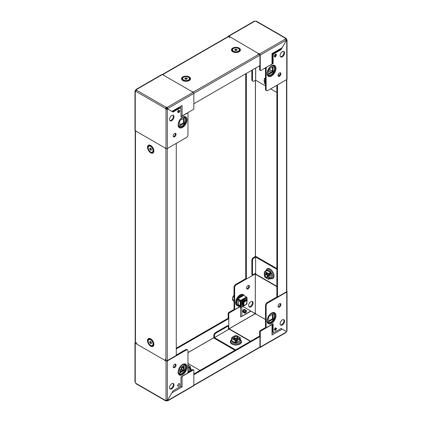 <?xml version="1.0" encoding="UTF-8"?>
<svg xmlns="http://www.w3.org/2000/svg" width="422" height="422" viewBox="0 0 422 422"><rect width="100%" height="100%" fill="white"/><g stroke="black" fill="none" stroke-linecap="round" stroke-linejoin="round"><path stroke-width="0.63" d="M239.86 340.501L235.945 342.822A2.696 1.556 180 0 1 235.94 342.822L235.666 342.664M229.03 329.202L228.397 329.26M193.84 385.175A0.944 0.543 -120 0 0 193.84 385.165L193.84 374.747L259.931 336.587L259.298 336.218L193.84 374.008M259.931 336.587L259.931 347.005A0.944 0.543 60 0 1 259.736 347.438L193.84 385.486M176.275 348.197L228.16 318.241L228.793 318.61L228.793 329.028M176.275 348.931L228.793 318.61L228.793 313.915L228.16 313.551A0.897 0.517 -60 0 1 228.793 312.449L234.569 309.115M243.895 295.231A6.293 3.634 120 0 0 238.894 295.796A6.293 3.634 120 0 0 235.624 302.632A6.293 3.634 120 0 0 238.008 305.808M267.395 321.089A5.17 2.986 120 0 0 271.42 321.733A5.17 2.986 120 0 0 274.548 315.751A5.17 2.986 120 0 0 271.937 313.214M231.588 339.172L230.438 341.171A5.618 3.244 0 0 0 231.973 344.109A5.618 3.244 0 0 0 238.599 344.674A5.618 3.244 0 0 0 241.447 341.171L240.297 339.172M266.224 269.732A5.359 3.096 -120 0 1 269.384 269.595A5.359 3.096 -120 0 1 273.013 274.801A5.359 3.096 -120 0 1 271.478 278.826L272.227 278.684A5.618 3.244 -120 0 0 273.836 274.469A5.618 3.244 -120 0 0 270.033 269.009A5.618 3.244 -120 0 0 266.725 269.152L265.565 271.151M280.118 303.539A2.02 1.166 -60 0 1 280.266 304.193A2.02 1.166 -60 0 1 278.198 306.863M280.904 304.563A2.02 1.166 -60 0 1 280.023 306.594A2.02 1.166 -60 0 1 278.462 307.137A2.02 1.166 -60 0 1 278.045 306.214A2.02 1.166 -60 0 1 278.926 304.178A2.02 1.166 -60 0 1 280.488 303.634A2.02 1.166 -60 0 1 280.904 304.563M248.658 285.377A2.02 1.166 -60 0 1 248.811 286.032A2.02 1.166 -60 0 1 246.738 288.706M246.585 288.052A2.02 1.166 120 0 0 247.007 288.975A2.02 1.166 120 0 0 248.563 288.432A2.02 1.166 120 0 0 249.449 286.401A2.02 1.166 120 0 0 249.027 285.472A2.02 1.166 120 0 0 247.471 286.016A2.02 1.166 120 0 0 246.585 288.052M283.558 319.596A3.144 1.815 -60 0 1 283.922 320.794A3.144 1.815 -60 0 1 282.756 323.732A3.144 1.815 -60 0 1 280.477 324.929M284.56 321.163A3.144 1.815 -60 0 1 283.183 324.328A3.144 1.815 -60 0 1 280.762 325.172A3.144 1.815 -60 0 1 280.108 323.732A3.144 1.815 -60 0 1 281.485 320.567A3.144 1.815 -60 0 1 283.906 319.723A3.144 1.815 -60 0 1 284.56 321.163M252.098 301.435A3.144 1.815 -60 0 1 252.467 302.632A3.144 1.815 -60 0 1 251.296 305.57A3.144 1.815 -60 0 1 249.017 306.768M248.653 305.57A3.144 1.815 120 0 0 249.302 307.01A3.144 1.815 120 0 0 251.728 306.166A3.144 1.815 120 0 0 253.1 303.001A3.144 1.815 120 0 0 252.451 301.561A3.144 1.815 120 0 0 250.024 302.405A3.144 1.815 120 0 0 248.653 305.57M244.586 309.49L244.586 309.49A1.572 0.907 120 0 0 243.8 309.569A1.572 0.907 120 0 0 242.771 310.956A1.572 0.907 120 0 0 243.014 312.211L244.586 313.124A1.572 0.907 120 0 0 246.158 312.211A1.572 0.907 120 0 0 246.158 310.397L244.586 309.49M238.641 299.061L238.483 299.847M234.859 309.284L234.221 308.915A0.897 0.517 -60 0 1 234.036 308.503L234.674 308.872A0.897 0.517 120 0 0 234.859 309.284A0.897 0.517 120 0 0 235.307 309.236L239.606 306.757M234.036 287.224A2.247 1.298 -60 0 1 235.624 284.47L236.262 284.839A2.247 1.298 120 0 0 234.674 287.593L234.036 287.224L234.036 308.503M235.624 284.47L245.725 278.641L246.364 279.005L246.364 73.433M275.497 330.5L276.642 328.516L275.292 327.736L274.147 329.724L275.497 330.5A0.944 0.77 120 0 0 275.334 329.318L276.004 328.147L276.642 328.516M286.802 291.275A0.944 0.543 180 0 1 287.029 291.628A0.944 0.543 180 0 1 286.749 292.013L267.717 303.001A2.247 1.298 120 0 0 266.129 305.755L266.129 327.034A0.897 0.517 120 0 0 266.314 327.446A0.897 0.517 120 0 0 266.762 327.398L273.118 323.732L273.118 331.228A2.247 1.298 120 0 0 273.583 332.256A2.247 1.298 120 0 0 274.706 332.146L281.063 328.474L286.448 331.581A0.675 0.39 120 0 1 286.749 331.265L286.749 330.495M276.864 268.55L256.323 256.692A0.944 0.543 0 0 0 254.988 256.692L253.432 257.589L254.065 257.958L255.626 257.056L255.626 273.203L255.626 257.056M240.551 307.242L240.551 316.853L241.184 316.79L250.694 310.993L242.829 306.43M228.793 312.449L229.431 312.818L239.775 306.841M229.431 312.818A0.897 0.517 120 0 0 228.793 313.915M265.491 319.475L255.769 313.936A0.675 0.39 180 0 1 254.877 313.936L254.841 313.884A0.675 0.39 -60 0 1 254.967 313.462L250.958 311.146L241.184 316.79M242.692 311.563L244.095 312.317L242.692 311.563L243.905 309.616L243.193 310.761A0.944 0.77 -60 0 0 243.162 310.745M243.626 309.685L242.697 311.288L243.621 309.69M244.037 312.596L242.734 311.847L244.037 312.602L244.174 312.359M245.298 310.418L244.069 309.453M249.56 310.334L254.988 313.419A0.675 0.39 -60 0 1 255.294 313.103L255.357 273.852L255.658 274.026M266.314 327.446L265.681 327.076A0.897 0.517 -60 0 1 265.491 326.665L266.129 327.034M266.129 305.755L265.491 305.386L265.491 326.665M265.491 305.386A2.247 1.298 -60 0 1 267.084 302.632L267.717 303.001M277.185 296.803L267.084 302.632M273.583 332.256L272.95 331.892A2.247 1.298 120 0 1 272.485 330.864L272.485 324.096M236.262 284.839L255.357 273.852M234.674 287.593L234.674 308.872M255.658 273.192L255.658 274.063A0.944 0.543 -60 0 0 255.853 274.495L276.864 286.628M276.864 269.283L255.69 257.056M214.45 337.658L228.397 329.535L214.418 337.605L235.624 349.885M250.647 341.213L229.631 329.081A0.944 0.543 -60 0 0 229.157 329.128L228.407 329.566M214.418 337.605L214.418 335.806L213.78 335.443L213.78 337.236A0.944 0.543 -120 0 0 214.45 338.397L234.991 350.255M229.125 329.149L228.793 328.923L254.841 313.884M255.801 313.878A0.675 0.39 -120 0 0 255.357 313.103M285.631 332.43L260.253 347.084A0.944 0.543 60 0 1 260.058 347.517A0.944 0.543 60 0 1 259.635 347.496M280.883 328.421L282.154 329.155L272.005 335.015L272.005 324.555L260.886 330.975A0.897 0.517 120 0 0 260.253 332.077L260.253 347.084M272.005 324.555A0.897 0.517 -0 0 0 272.269 324.223L272.005 335.015M266.024 327.277L260.253 330.611L260.886 330.975M282.154 329.155L286.422 331.623A0.675 0.39 120 0 0 286.301 332.045M260.253 332.077L259.614 331.713L259.614 336.403M259.614 331.713A0.897 0.517 -60 0 1 260.253 330.611M228.16 318.241L228.16 313.551M213.78 335.443A2.247 1.298 -60 0 1 215.368 332.689L227.759 325.536L228.397 325.9L228.397 329.535M215.368 332.689L216.006 333.058L228.397 325.9M216.006 333.058A2.247 1.298 120 0 0 214.418 335.806M255.626 273.203L252.477 275.017L252.477 260.706L251.844 260.342A2.247 1.298 -60 0 1 253.432 257.589M251.844 260.342L251.844 274.653L252.477 275.017M254.065 257.958A2.247 1.298 120 0 0 252.477 260.706M244.538 309.98L245.889 310.761L245.235 311.89A0.944 0.77 120 0 1 244.095 312.322L242.75 311.541A0.944 0.77 -60 0 0 243.89 311.109L244.538 309.98L243.905 309.616M275.292 327.736L275.941 328.11L275.297 329.297L274.622 328.907L275.302 329.297A0.944 0.77 120 0 1 275.334 329.318M274.063 332.357L272.269 333.396M243.953 312.755A1.572 0.907 120 0 0 245.129 312.364A1.572 0.907 120 0 0 245.847 310.835M245.847 310.74A1.572 0.907 120 0 0 245.52 310.033L246.158 310.397M270.629 272.928L270.908 273.092L270.85 277.644M268.672 320.978L272.485 318.779L272.485 314.374M273.118 319.143L273.118 314.01L268.672 316.574L268.672 321.712L273.118 319.143L272.485 318.779M255.384 273.34L255.658 273.915M286.802 79.542L286.802 291.391A0.944 0.543 180 0 1 286.527 291.776L277.502 296.988L276.864 296.619L276.864 85.281M286.527 291.776L286.527 79.705A0.944 0.543 0 0 0 286.533 79.7L277.502 84.917L277.502 296.988M255.384 273.799L246.364 279.005M245.725 278.641L245.725 73.803M182.969 364.582A5.17 2.986 -60 0 1 185.58 367.119A5.17 2.986 -60 0 1 182.452 373.095A5.17 2.986 -60 0 1 178.427 372.452M181.381 371.376A5.359 3.096 0 0 1 180.806 369.25L180.553 369.973A5.618 3.244 0 0 0 180.78 371.724M173.189 366.75A2.02 1.166 120 0 0 173.606 367.673A2.02 1.166 120 0 0 175.167 367.135A2.02 1.166 120 0 0 176.048 365.099A2.02 1.166 120 0 0 175.631 364.17A2.02 1.166 120 0 0 174.07 364.713A2.02 1.166 120 0 0 173.189 366.75M175.262 364.081A2.02 1.166 -60 0 1 175.415 364.729A2.02 1.166 -60 0 1 173.342 367.404M169.533 387.57A3.144 1.815 120 0 0 170.187 389.01A3.144 1.815 120 0 0 172.609 388.166A3.144 1.815 120 0 0 173.98 385.001A3.144 1.815 120 0 0 173.331 383.561A3.144 1.815 120 0 0 170.905 384.405A3.144 1.815 120 0 0 169.533 387.57M172.983 383.434A3.144 1.815 -60 0 1 173.347 384.637A3.144 1.815 -60 0 1 172.176 387.57A3.144 1.815 -60 0 1 169.902 388.773M183.517 365.742L183.517 370.141L179.703 372.346M184.15 365.373L184.15 370.511L179.703 373.08L179.703 367.942L184.15 365.373M178.807 383.45L177.456 385.787L178.796 383.45L179.946 384.11L178.596 386.447L177.451 385.782L178.796 383.45L179.946 384.11M187.5 349.854A2.247 1.298 120 0 0 186.376 349.965L185.738 349.595A2.247 1.298 -60 0 1 186.862 349.485L187.5 349.854A2.247 1.298 120 0 1 187.964 350.882L187.964 372.162A0.897 0.517 120 0 1 187.326 373.264L180.975 376.93L180.975 384.426A2.247 1.298 120 0 1 179.387 387.18L173.031 390.846L167.645 400.172A0.675 0.39 120 0 0 167.344 400.204L167.344 360.952A0.944 0.543 180 0 1 166.01 360.952L165.007 360.372A0.944 0.543 120 0 0 165.007 360.409L135.251 343.197A0.944 0.543 180 0 1 134.971 342.812A0.944 0.543 180 0 1 135.198 342.458M186.376 349.965L167.344 360.952M167.597 400.895L193.645 385.856A0.944 0.543 -120 0 0 193.84 385.423L193.84 370.421A0.897 0.517 120 0 0 193.656 370.01A0.897 0.517 120 0 0 193.207 370.052L192.569 369.683L187.943 372.357M192.569 369.683A0.897 0.517 -60 0 1 193.018 369.64L193.656 370.01M185.738 349.595L176.275 355.06M191.635 370.226A5.618 3.244 0 0 0 191.562 369.973L190.412 367.973M200.039 370.432L187.964 363.463M136.248 343.809A0.944 0.543 -60 0 1 136.253 343.772A0.944 0.543 -60 0 1 136.918 342.653M166.231 400.299L166.231 400.853A0.675 0.39 180 0 1 167.123 400.847L167.123 400.114M136.359 383.609L135.694 383.223A0.675 0.39 -120 0 0 135.251 382.448L135.251 381.673M166.01 360.952L166.01 400.204A0.675 0.39 -120 0 0 165.704 400.188A0.675 0.39 -120 0 0 165.561 400.467L167.344 400.204M166.231 400.853L165.561 400.467L166.231 400.853M193.84 385.423L167.792 400.462L167.159 400.098M167.792 400.462L167.123 400.847L167.792 400.462A0.675 0.39 120 0 0 167.666 400.183L172.086 392.481M181.507 376.624A0.897 0.517 0 0 0 182.088 376.471L182.088 386.927L180.816 386.193L180.03 386.647M193.207 370.052L182.088 376.471M165.672 359.254A0.944 0.543 120 0 0 165.007 360.372M180.816 385.318L180.816 386.193M189.974 369.303L187.964 370.527M183.517 370.141L184.15 370.511M176.275 143.359L176.275 355.429L167.249 360.641A0.944 0.543 180 0 1 165.915 360.641L165.044 360.135M136.29 343.534L135.473 343.065A0.944 0.543 180 0 1 135.198 342.68L135.198 130.725M135.23 130.746A0.944 0.543 0 0 0 135.473 130.994L136.264 131.453M165.023 148.053L165.915 148.57A0.944 0.543 0 0 0 167.249 148.57L167.334 148.518M167.128 108.064A0.675 0.39 -0 0 0 166.231 108.064L166.231 107.33A0.675 0.39 0 0 1 167.128 107.33L167.159 108.116A0.675 0.39 120 0 1 167.033 108.538L172.44 111.661L171.306 111.007L171.939 111.371L182.088 105.516L182.088 115.971L193.207 109.551A0.897 0.517 120 0 0 193.84 108.449L193.84 93.336A0.944 0.543 -120 0 0 193.176 92.181L192.279 91.664M163.525 75.063L162.734 74.61A0.944 0.543 -120 0 0 162.396 74.52M162.364 74.504L228.355 36.403A0.944 0.543 60 0 1 228.824 36.45L229.637 36.92M258.396 53.52L259.266 54.027A0.944 0.543 60 0 1 259.931 55.182L259.931 65.6L193.84 103.759M271.937 65.922A5.17 2.986 -60 0 1 274.548 68.459A5.17 2.986 -60 0 1 271.42 74.441A5.17 2.986 -60 0 1 267.395 73.797M280.904 73.781A2.02 1.166 120 0 0 280.488 72.853A2.02 1.166 120 0 0 278.926 73.396A2.02 1.166 120 0 0 278.045 75.432A2.02 1.166 120 0 0 278.462 76.356A2.02 1.166 120 0 0 280.023 75.812A2.02 1.166 120 0 0 280.904 73.781M280.118 72.758A2.02 1.166 -60 0 1 280.266 73.412A2.02 1.166 -60 0 1 278.198 76.081M284.56 52.956A3.144 1.815 120 0 0 283.906 51.516A3.144 1.815 120 0 0 281.485 52.36A3.144 1.815 120 0 0 280.108 55.525A3.144 1.815 120 0 0 280.762 56.965A3.144 1.815 120 0 0 283.183 56.121A3.144 1.815 120 0 0 284.56 52.956M283.558 51.389A3.144 1.815 -60 0 1 283.922 52.592A3.144 1.815 -60 0 1 282.756 55.525A3.144 1.815 -60 0 1 280.477 56.727M272.485 67.082L272.485 71.487L268.672 73.686M268.672 74.42L268.672 69.282L273.118 66.718L273.118 71.851L268.672 74.42M275.292 57.081L274.147 56.416L275.497 54.085L276.642 54.744L275.292 57.081M266.604 67.177L273.118 63.595L273.118 56.1L272.485 55.736A2.247 1.298 120 0 1 274.073 52.987L280.43 49.316L281.063 49.68L286.448 40.354A0.675 0.39 120 0 0 286.749 40.327L286.749 79.579A0.944 0.543 0 0 0 287.029 79.188L287.029 39.937M266.762 67.267A0.897 0.517 120 0 0 266.129 68.369L265.491 68A0.897 0.517 -60 0 1 265.512 67.805M266.129 89.649A2.247 1.298 120 0 0 266.593 90.677L265.96 90.308A2.247 1.298 -60 0 1 265.491 89.279L266.129 89.649L266.129 68.369M266.593 90.677A2.247 1.298 120 0 0 267.717 90.566L286.749 79.579M274.073 52.987L274.706 53.351L281.063 49.68M274.706 53.351A2.247 1.298 120 0 0 273.118 56.1M260.437 70.521L259.799 70.152A0.897 0.517 -60 0 1 259.614 69.741L260.253 70.11A0.897 0.517 120 0 0 260.437 70.521A0.897 0.517 120 0 0 260.886 70.474L272.005 64.054L272.005 53.599L282.154 47.744L272.269 53.752L272.269 63.69A0.897 0.517 180 0 1 272.005 64.054M259.614 65.785L259.614 69.741M274.659 56.712L276.004 54.38L276.642 54.744M275.497 54.085L275.941 54.338L274.59 56.675M272.485 55.736L272.485 63.231L273.118 63.595M280.424 49.321L280.662 48.905M265.491 89.279L265.491 68M255.626 68.09L255.626 80.212L265.491 85.872M270.671 88.863L276.864 92.439M229.193 37.906A0.944 0.543 -60 0 1 229.826 36.767L229.826 36.767A0.944 0.543 -60 0 1 229.858 36.751L228.824 36.192A0.944 0.543 60 0 0 228.355 36.144A0.944 0.543 60 0 0 228.16 36.514M258.58 53.631L229.858 36.751M257.947 54.507A0.944 0.543 120 0 1 258.58 53.372L259.583 53.947A0.944 0.543 60 0 1 260.253 55.103L260.253 70.11M254.208 21.538L254.872 21.153A0.675 0.39 -0 0 0 255.769 21.147L285.641 38.391A0.675 0.39 -0 0 0 285.467 38.65A0.675 0.39 -0 0 0 285.631 38.908L285.641 38.391L286.306 38.777A0.675 0.39 60 0 0 286.749 39.552L286.116 39.921M286.448 40.354L282.154 47.744M285.826 39.056L286.306 38.777L285.641 38.391M256.439 21.533L255.769 21.147M260.253 55.103L286.301 40.064L285.631 38.908L259.583 53.947M286.301 40.064A0.675 0.39 120 0 0 286.422 40.343M286.116 39.958L286.749 40.327L286.749 39.552L286.749 40.327M255.626 80.212L254.065 81.108A2.247 1.298 120 0 1 252.942 81.219A2.247 1.298 120 0 1 252.477 80.191L252.477 69.904M252.942 81.219L252.309 80.855A2.247 1.298 -60 0 1 251.844 79.827L251.844 70.274M280.619 48.931L280.382 49.342M272.485 71.487L273.118 71.851M178.427 125.16A5.17 2.986 120 0 0 182.452 125.803A5.17 2.986 120 0 0 185.58 119.827A5.17 2.986 120 0 0 182.969 117.29M175.262 133.294A2.02 1.166 -60 0 1 175.415 133.948A2.02 1.166 -60 0 1 173.342 136.623M173.189 135.968A2.02 1.166 -60 0 1 174.07 133.932A2.02 1.166 -60 0 1 175.631 133.389A2.02 1.166 -60 0 1 176.048 134.317A2.02 1.166 -60 0 1 175.167 136.353A2.02 1.166 -60 0 1 173.606 136.892A2.02 1.166 -60 0 1 173.189 135.968M172.983 115.232A3.144 1.815 -60 0 1 173.347 116.43A3.144 1.815 -60 0 1 172.176 119.368A3.144 1.815 -60 0 1 169.902 120.565M169.533 119.368A3.144 1.815 -60 0 1 170.905 116.198A3.144 1.815 -60 0 1 173.331 115.359A3.144 1.815 -60 0 1 173.985 116.799A3.144 1.815 -60 0 1 172.609 119.964A3.144 1.815 -60 0 1 170.187 120.808A3.144 1.815 -60 0 1 169.533 119.368M135.879 90.603L135.552 90.419A0.675 0.39 -60 0 1 135.251 90.735L135.884 91.105M179.946 110.807L178.596 110.026L177.451 112.009L178.796 112.79L179.946 110.807A0.944 0.77 120 0 1 178.807 111.239L178.126 110.844L178.807 111.239M134.971 91.12L134.971 130.372A0.944 0.543 0 0 0 135.251 130.757L136.248 131.337A0.944 0.543 -60 0 1 136.248 131.3L166.01 148.518A0.944 0.543 0 0 0 167.344 148.518L186.376 137.53A2.247 1.298 120 0 0 187.964 134.776L187.964 113.497A0.897 0.517 120 0 0 187.779 113.085A0.897 0.517 120 0 0 187.326 113.128L180.975 116.799L180.975 109.303A2.247 1.298 120 0 0 180.505 108.275A2.247 1.298 120 0 0 179.387 108.385L173.031 112.052L167.645 108.945A0.675 0.39 120 0 1 167.344 109.266L166.706 108.897A0.675 0.39 120 0 0 167.012 108.581L167.645 108.945M182.088 115.971A0.897 0.517 180 0 1 180.975 116.045L180.975 116.066M180.505 108.275L179.877 107.911A2.247 1.298 120 0 0 178.754 108.021L172.398 111.688M178.163 112.421L178.838 111.255M192.611 91.685A0.944 0.543 120 0 0 192.174 91.711A0.944 0.543 120 0 0 192.142 91.727L193.176 92.286A0.944 0.543 -120 0 1 193.84 93.447L167.792 108.486L167.159 108.116M163.857 75.079A0.944 0.543 -60 0 0 163.419 75.111L163.388 75.127A0.944 0.543 -60 0 1 163.419 75.111L162.417 74.53A0.944 0.543 -120 0 0 161.942 74.483L135.895 89.522M136.448 131.733A0.944 0.543 -60 0 1 136.253 131.337L136.248 131.3M166.706 108.897L166.01 109.266A0.675 0.39 -120 0 1 165.561 108.486L166.231 107.33L136.359 90.086A0.675 0.39 0 0 0 136.533 89.828A0.675 0.39 0 0 0 136.369 89.57L136.369 90.303M135.884 91.141L135.251 91.505A0.675 0.39 -120 0 0 135.557 91.521A0.675 0.39 -120 0 0 135.694 91.242L136.359 90.086M166.643 108.897A0.675 0.39 60 0 1 166.199 108.122L166.231 108.064M135.694 91.242L165.561 108.486L166.199 108.122M193.176 92.286L167.128 107.33L167.792 108.486A0.675 0.39 120 0 1 167.666 108.908M167.344 148.518L167.344 109.266L166.01 109.266L166.01 148.518M135.9 90.566L135.578 90.377A0.675 0.39 -60 0 0 135.699 89.955L136.369 89.57L135.699 89.955L136.338 90.324M135.251 91.505L135.251 130.757M165.007 147.937A0.944 0.543 120 0 0 165.202 148.333M178.095 112.384L178.801 111.234L178.126 110.844L178.801 111.234M180.816 106.555L180.816 108.596M182.088 105.516L172.202 111.524M179.703 125.054L183.517 122.849L183.517 118.45M179.703 120.65L179.703 125.788L184.15 123.219L184.15 118.081L179.703 120.65M183.517 122.849L184.15 123.219M234.147 338.259A1.799 1.039 0 0 0 234.337 338.75M237.734 339.773A3.144 1.815 180 0 1 237.396 339.895M237.549 338.75A1.799 1.039 0 0 0 237.739 338.259M235.381 342.437L235.845 342.706L235.845 341.155L236.04 342.706L240.297 340.248L240.297 338.586M238.588 339.341L239.19 339.072M236.04 341.155L236.42 340.828M231.588 338.586L231.588 339.916M235.455 340.818L235.845 341.155M234.352 336.925A2.247 1.298 0 0 0 233.698 337.843A2.247 1.298 0 0 0 235.086 339.04A2.247 1.298 0 0 0 237.533 338.76A2.247 1.298 0 0 0 238.187 337.843A2.247 1.298 0 0 0 236.805 336.645A2.247 1.298 0 0 0 234.352 336.925M233.704 337.932A2.247 1.298 180 0 1 234.352 337.109A2.247 1.298 180 0 1 235.022 336.84M236.863 336.84A2.247 1.298 180 0 1 238.182 337.932M239.026 338.903L237.786 339.805L239.918 338.027L240.234 339.235L239.348 339.752L239.026 338.724M236.262 340.137L235.945 339.953L235.307 340.58L235.218 342.669L235.545 340.364L236.262 340.322L236.584 341.345L236.262 340.137L237.153 339.62L237.786 339.805M240.271 338.565L240.16 337.595L236.341 335.501L234.099 336.06L232.86 336.777L233.176 337.141L231.968 337.658L232.29 337.843L231.894 338.069L235.545 340.179M240.092 338.186L240.049 337.79L239.754 337.932M238.71 338.724L239.026 338.539L239.348 339.752M239.997 337.611L239.596 337.843L239.918 338.027M232.86 336.777L233.176 336.956M236.584 341.345L237.47 340.834L237.09 339.531L237.786 339.62M231.894 338.069L231.562 340.559L235.312 342.796L235.734 342.638M240.297 339.736L240.297 339.103M240.06 340.053L240.324 339.721M234.505 336.039L235.624 335.548M231.968 337.658L231.652 338.502M231.741 337.632L232.86 337.141M268.176 276.384A1.799 1.039 60 0 1 267.828 276.943A1.799 1.039 -120 0 0 268.181 276.521M269.162 276.167A3.144 1.815 -120 0 0 269.099 275.814M266.572 273.736A1.799 1.039 -120 0 0 266.055 273.82M269.415 278.979L270.85 278.151L270.85 273.234L269.51 274.01L268.925 273.667M269.421 274.506L269.51 274.01M269.294 277.855L269.215 277.122M269.415 273.841L270.755 273.071L270.291 272.802M266.208 270.776L265.063 271.441M265.005 274.664A2.247 1.298 -120 0 0 265.987 276.927A2.247 1.298 -120 0 0 267.717 277.528A2.247 1.298 -120 0 0 268.181 276.5A2.247 1.298 -120 0 0 267.2 274.237A2.247 1.298 -120 0 0 265.47 273.635A2.247 1.298 -120 0 0 265.005 274.664M267.791 277.476A2.247 1.298 60 0 1 266.187 276.879M265.264 275.286A2.247 1.298 60 0 1 265.164 274.574A2.247 1.298 60 0 1 265.549 273.598M264.99 277.238L268.418 279.206L268.418 278.747L269.373 278.931L269.948 278.604L269.948 277.576L268.898 277.813L268.74 277.539L269.057 277.718L269.215 276.199L268.74 275.74L268.74 274.711L269.948 274.384L268.577 274.437L268.74 274.711M269.215 276.199L269.057 277.718M268.577 278.837L268.603 279.164L268.962 279.005M270.502 272.923L270.407 272.538L268.418 274.068L264.763 271.958L264.763 272.417L264.446 272.232L264.605 273.535L264.13 273.445L264.763 277.096M270.407 272.723L268.656 273.841L268.577 274.437M269.057 276.289L268.629 275.73L269.948 275.413L269.948 274.384M268.418 274.068L268.418 274.527M264.446 273.625L264.13 273.445M268.74 278.931L268.74 277.539M270.644 273.002L270.565 272.559L266.757 270.428L267.084 270.544L264.99 271.557L268.645 273.662M268.418 279.206L269.384 278.968M269.864 278.72L270.407 278.404M264.763 271.958L264.99 271.557M270.407 278.441L270.565 278.04M264.446 273.261L264.446 272.232M265.016 271.536L264.314 272.048M264.446 276.452L264.562 275.186M268.898 277.813L269.948 277.576M187.964 370.458L190.412 369.05L190.412 367.388M188.703 368.142L189.299 367.873M181.703 367.388L181.703 368.712M187.964 367.33A2.247 1.298 0 0 0 188.302 366.644A2.247 1.298 0 0 0 187.964 365.958M187.964 366.138A2.247 1.298 180 0 1 188.296 366.734M190.206 366.987L190.164 366.591L189.868 366.734M187.964 368.385L189.14 367.704L188.824 367.525L190.032 366.829L189.71 366.644L190.106 366.412L187.964 365.178M187.964 368.57L189.14 367.704M183.275 370.284L181.676 369.361L181.94 369.588L181.766 367.272L182.177 366.512M188.824 367.525L189.14 367.34L189.462 368.554L189.14 367.525M190.174 368.854L190.412 368.538M190.438 368.522L190.412 367.905M190.385 367.367L190.106 366.412M190.032 366.829L190.348 368.037L189.462 368.554M181.766 367.304L181.766 366.75M265.491 77.833L265.063 78.081M265.491 80.264A2.247 1.298 -120 0 0 265.47 80.28A2.247 1.298 -120 0 0 265.005 81.309A2.247 1.298 -120 0 0 265.491 82.918M265.264 81.931A2.247 1.298 60 0 1 265.164 81.214A2.247 1.298 60 0 1 265.491 80.285M265.016 78.181L264.314 78.692L264.605 80.18L264.13 80.09L264.13 81.52L264.557 82.079L264.314 82.912L264.562 81.826M264.99 83.883L264.446 83.097M264.446 78.877L264.763 79.062L265.491 77.875M264.446 80.27L264.13 80.09M264.446 79.9L264.314 78.692M237.095 336.972A1.799 1.039 180 0 1 237.211 337.036A1.799 1.039 180 0 1 237.739 337.769A1.799 1.039 180 0 1 235.476 338.771A1.799 1.039 180 0 1 234.147 337.769A1.799 1.039 180 0 1 234.674 337.036A1.799 1.039 180 0 1 234.79 336.972M237.739 337.769L237.739 337.785A1.799 1.039 180 0 1 237.739 337.785A1.799 1.039 180 0 1 237.681 338.054A1.799 1.039 180 0 1 235.476 338.787A1.799 1.039 180 0 1 234.147 337.785A1.799 1.039 180 0 1 234.147 337.779L234.147 337.769M235.56 338.344A1.488 0.86 180 0 1 234.89 336.909A1.488 0.86 180 0 1 236.331 336.687A1.488 0.86 180 0 1 236.995 336.909A1.488 0.86 180 0 1 237.233 337.948A1.488 0.86 180 0 1 235.56 338.344M234.954 339.008A1.799 1.039 180 0 1 234.147 338.138A1.799 1.039 180 0 1 234.173 337.964M237.713 337.964A1.799 1.039 180 0 1 237.739 338.138A1.799 1.039 180 0 1 237.681 338.407A1.799 1.039 180 0 1 236.932 339.008M234.458 338.813A1.799 1.039 180 0 1 234.147 338.233A1.799 1.039 180 0 1 234.147 338.186M237.739 338.186A1.799 1.039 180 0 1 237.739 338.233A1.799 1.039 180 0 1 237.681 338.497A1.799 1.039 180 0 1 237.428 338.813M265.259 275.139A1.488 0.86 60 0 1 266.308 274.532A1.488 0.86 60 0 1 267.363 276.352A1.488 0.86 60 0 1 266.308 276.959A1.488 0.86 60 0 1 265.259 275.139L265.259 274.886A1.799 1.039 60 0 1 265.633 274.063A1.799 1.039 60 0 1 267.015 274.543A1.799 1.039 60 0 1 267.801 276.352A1.799 1.039 60 0 1 267.442 277.17A1.799 1.039 60 0 1 267.437 277.17L267.427 277.175A1.799 1.039 60 0 1 266.53 277.085A1.799 1.039 60 0 1 266.414 277.017M265.633 274.063L265.644 274.052A1.799 1.039 60 0 1 265.644 274.052A1.799 1.039 60 0 1 266.54 274.142A1.799 1.039 60 0 1 267.812 276.347A1.799 1.039 60 0 1 267.427 277.175M265.813 273.989A1.799 1.039 60 0 1 265.95 273.878A1.799 1.039 60 0 1 266.852 273.968A1.799 1.039 60 0 1 267.11 274.147M268.097 275.856A1.799 1.039 60 0 1 268.123 276.167A1.799 1.039 60 0 1 267.748 276.99A1.799 1.039 60 0 1 267.58 277.059M265.992 273.857A1.799 1.039 60 0 1 266.029 273.831A1.799 1.039 60 0 1 266.693 273.809M150.775 341.699A1.124 0.649 -120 0 0 151.16 342.564A1.124 0.649 -120 0 0 151.398 342.806M153.455 342.843L153.455 343.698A3.423 1.978 -120 0 0 151.034 339.504A3.423 1.978 -120 0 0 149.319 339.335L148.892 339.583A3.423 1.978 -120 0 0 148.185 341.15A3.423 1.978 -120 0 0 149.678 344.595A3.423 1.978 -120 0 0 152.316 345.512A3.423 1.978 -120 0 0 153.028 343.946A3.423 1.978 -120 0 0 151.53 340.501A3.423 1.978 -120 0 0 148.892 339.583M151.398 343.534L150.607 343.608L149.81 342.617L149.81 341.562L150.607 341.488L151.398 342.474L151.398 343.534M152.316 345.512L152.743 345.265A3.423 1.978 -120 0 0 153.455 343.698M151.398 343.149L150.607 343.608M151.398 342.859L150.765 342.068L149.81 342.617M150.765 342.068L150.765 341.688M236.563 50.371A1.124 0.649 0 0 0 236.236 50.287L236.61 50.345M232.517 49.812L232.517 50.302A3.423 1.978 0 0 0 233.524 51.7A3.423 1.978 0 0 0 235.059 52.212A3.423 1.978 0 0 0 238.367 51.7A3.423 1.978 0 0 0 239.369 50.302L239.369 49.812A3.423 1.978 0 0 0 236.832 47.902A3.423 1.978 0 0 0 232.517 49.812A3.423 1.978 0 0 0 235.059 51.721A3.423 1.978 0 0 0 239.369 49.812M236.858 49.284L237.196 50.007L236.278 50.534L235.028 50.339L234.69 49.617L235.608 49.089L236.858 49.284L236.858 50.202M235.276 50.382L235.608 50.192L235.608 49.089M235.608 50.192L236.236 50.287A1.124 0.649 0 0 0 235.297 50.382M265.491 82.68A1.488 0.86 60 0 1 265.259 81.778L265.259 81.525A1.799 1.039 60 0 1 265.491 80.813M265.259 81.778A1.488 0.86 60 0 1 265.491 81.151M182.631 78.613L182.631 79.104A3.423 1.978 0 0 0 182.747 79.616A3.423 1.978 0 0 0 183.633 80.502A3.423 1.978 0 0 0 188.476 80.502A3.423 1.978 0 0 0 189.483 79.104L189.483 78.613A3.423 1.978 0 0 0 189.362 78.102A3.423 1.978 0 0 0 185.611 76.651A3.423 1.978 0 0 0 182.631 78.613A3.423 1.978 0 0 0 182.747 79.125A3.423 1.978 0 0 0 186.503 80.576A3.423 1.978 0 0 0 189.483 78.613M187.31 78.808L186.392 79.336L185.142 79.141L184.804 78.418L185.722 77.891L186.972 78.086L187.31 78.808M185.39 79.183L185.722 78.993L185.722 77.891M185.722 78.993L186.724 79.146M186.972 79.004L186.972 78.086M186.677 79.172A1.124 0.649 0 0 0 186.35 79.088A1.124 0.649 0 0 0 185.411 79.183M153.455 149.488L153.455 150.343A3.423 1.978 -120 0 0 151.034 146.149A3.423 1.978 -120 0 0 149.319 145.98L148.892 146.223A3.423 1.978 -120 0 0 148.185 147.79A3.423 1.978 -120 0 0 149.678 151.24A3.423 1.978 -120 0 0 152.316 152.157A3.423 1.978 -120 0 0 153.028 150.585A3.423 1.978 -120 0 0 151.53 147.141A3.423 1.978 -120 0 0 148.892 146.223M152.316 152.157L152.743 151.909A3.423 1.978 -120 0 0 153.455 150.343M149.81 148.201L150.607 148.133L151.398 149.119L151.398 150.179L150.607 150.248L149.81 149.261L149.81 148.201M151.398 149.789L150.607 150.248M151.398 149.499L150.765 148.713L149.81 149.261M150.765 148.713L150.765 148.328M150.775 148.344A1.124 0.649 -120 0 0 151.16 149.203A1.124 0.649 -120 0 0 151.398 149.446M240.777 301.688L240.709 302.4M240.672 300.306L240.107 300.453L238.615 299.588L238.33 303.334L238.615 305.09L239.395 305.544M240.107 305.955L240.35 301.883M238.33 301.018L238.773 299.098M240.561 300.348L240.635 300.759M240.667 305.56L240.598 305.876M238.615 299.588L238.53 299.124M240.392 304.526L240.709 304.568M240.392 302.21L240.709 302.168M245.261 299.768A2.87 1.656 -60 0 1 245.847 300.285A2.696 1.556 -60 0 1 245.884 300.306M243.399 305.08A2.922 1.688 -60 0 1 242.471 304.774A2.922 1.688 -60 0 1 242.091 303.613A2.922 1.688 -60 0 1 243.209 300.849A2.922 1.688 -60 0 1 245.351 299.789A2.922 1.688 -60 0 1 246.079 300.438M246.701 300.923A3.819 2.205 120 0 0 246.706 300.775A3.819 2.205 120 0 0 244.006 299.219A3.819 2.205 120 0 0 241.305 303.893A3.819 2.205 120 0 0 244.132 305.375M240.825 305.823L240.667 302.426L241.141 307.105L239.395 306.467L239.554 305.275L240.983 305.913M243.684 295.342L246.865 297.383L241.147 300.87L239.395 300.227L241.147 300.87L241.141 301.973L240.667 302.426M240.983 300.775L238.746 299.124M246.912 302.305L247.181 298.85L246.706 298.94L246.801 297.157M241.141 305.639L241.141 306.008L240.508 306.008L239.395 305.364M238.504 304.515L237.961 305.655L238.208 306.034L240.92 307.432L241.147 307.105M246.865 303.803L246.865 302.701L246.997 303.618L246.638 304.13M247.181 298.85L246.865 299.029M239.395 300.227L239.395 301.329L241.252 301.957L240.825 302.521M238.91 305.264L238.119 305.718L238.557 304.8M237.961 305.655L239.395 306.462M241.147 300.686L238.187 298.723M246.997 297.378L246.865 298.665M243.188 304.974A2.696 1.556 -60 0 1 243.141 304.953A2.87 1.656 -60 0 1 242.413 304.71M246.116 301.028A2.263 1.308 -60 0 1 246.917 302.168A2.263 1.308 -60 0 1 245.319 304.942A2.263 1.308 -60 0 1 244.517 305.153A2.263 1.308 -60 0 1 243.932 302.97A2.263 1.308 -60 0 1 246.116 301.028M246.912 302.004A2.696 1.556 120 0 0 246.917 301.814A2.696 1.556 120 0 0 245.963 300.459A2.696 1.556 120 0 0 243.357 302.769A2.696 1.556 120 0 0 244.058 305.375A2.696 1.556 120 0 0 245.008 305.117A2.696 1.556 120 0 0 245.171 305.016M243.462 305.095A2.696 1.556 -60 0 1 243.236 305.006A2.696 1.556 -60 0 1 242.93 302.521A2.696 1.556 -60 0 1 245.535 300.211A2.696 1.556 -60 0 1 245.931 300.332A2.696 1.556 -60 0 1 246.126 300.485M243.236 305.006L243.141 304.953A2.696 1.556 -60 0 1 242.84 302.468A2.696 1.556 -60 0 1 245.44 300.158A2.696 1.556 -60 0 1 245.836 300.279L245.931 300.332M242.945 304.795A2.696 1.556 -60 0 1 242.713 304.705A2.696 1.556 -60 0 1 242.407 302.221A2.696 1.556 -60 0 1 245.013 299.91A2.696 1.556 -60 0 1 245.409 300.031A2.696 1.556 -60 0 1 245.604 300.184M244.327 299.947A2.696 1.556 -60 0 1 244.924 299.857A2.696 1.556 -60 0 1 245.319 299.979A2.696 1.556 -60 0 1 245.361 300.005M242.666 304.673A2.696 1.556 -60 0 1 242.618 304.652A2.696 1.556 -60 0 1 242.096 303.814M187.964 352.676L213.885 337.711M228.397 329.334L228.824 329.086M259.931 347.005L193.84 385.165M213.859 337.653L187.964 352.602M237.997 305.586A5.887 3.397 -60 0 1 236.294 302.69A5.887 3.397 -60 0 1 238.994 296.629A5.887 3.397 -60 0 1 243.594 295.316M238.277 304.985A5.17 2.986 -60 0 1 237.053 302.542A5.17 2.986 -60 0 1 238.203 298.808M267.337 320.493A5.57 3.218 120 0 0 267.437 321.316A5.57 3.218 120 0 0 271.721 322.345A5.57 3.218 120 0 0 275.218 315.804A5.57 3.218 120 0 0 272.158 313.135C267.564 315.804 267.859 318.077 267.348 320.43L267.437 321.316M275.977 315.661A6.293 3.634 120 0 0 271.531 313.092A6.293 3.634 120 0 0 267.084 320.794A6.293 3.634 120 0 0 271.531 323.363A6.293 3.634 120 0 0 275.977 315.661M230.692 340.448A5.359 3.096 0 0 0 232.153 343.255A5.359 3.096 0 0 0 238.477 343.793A5.359 3.096 0 0 0 241.194 340.448M231.588 339.889A4.494 2.595 0 0 0 232.765 342.363A4.494 2.595 0 0 0 238.166 342.785A4.494 2.595 0 0 0 240.297 339.889M270.539 278.33A4.494 2.595 -120 0 0 271.984 275.038A4.494 2.595 -120 0 0 268.919 270.571A4.494 2.595 -120 0 0 266.187 270.792M238.609 298.196A5.17 2.986 -60 0 1 242.808 295.769M286.749 292.013L286.749 331.265M272.485 330.864L273.118 331.228M275.302 329.297L274.622 328.907M244.095 312.322L242.75 311.541L244.095 312.317M255.294 273.852L255.294 313.103M276.864 286.311L255.658 274.063M229.157 329.128L250.367 341.377M255.769 313.936L265.491 319.549M228.824 328.975L254.877 313.936M245.235 311.89L243.89 311.109M275.286 329.239L274.643 328.865M241.822 307.01L241.822 316.12M255.447 273.799L255.447 273.303M255.447 256.544L255.447 80.312M255.384 80.349L255.384 256.555M178.469 372.684L178.374 371.793C178.891 369.445 178.596 367.166 183.19 364.502A5.57 3.218 -60 0 1 186.25 367.172A5.57 3.218 -60 0 1 182.752 373.707A5.57 3.218 -60 0 1 178.469 372.684A5.57 3.218 -60 0 1 178.369 371.861M187.009 367.024A6.293 3.634 -60 0 1 182.562 374.731A6.293 3.634 -60 0 1 178.116 372.162A6.293 3.634 -60 0 1 182.562 364.455A6.293 3.634 -60 0 1 187.009 367.024M181.703 368.691A4.494 2.595 0 0 0 182.362 370.811M135.251 343.197L135.251 382.448M135.694 383.223L165.561 400.467M182.088 386.927L171.939 392.787M191.335 370.395A5.359 3.096 0 0 0 191.308 369.25M187.964 371.682A4.494 2.595 0 0 0 190.412 368.691M149.42 150.944A3.903 2.252 -120 0 0 150.854 152.231A3.903 2.252 -120 0 0 153.576 150.126A3.903 2.252 -120 0 0 151.282 146.149A3.903 2.252 -120 0 0 150.854 145.859A3.903 2.252 -120 0 0 148.449 146.096A3.903 2.252 -120 0 0 148.497 149.341M150.696 145.469A4.494 2.595 -120 0 0 147.515 147.304A4.494 2.595 -120 0 0 150.696 152.806A4.494 2.595 -120 0 0 153.872 150.97A4.494 2.595 -120 0 0 150.696 145.469M148.497 342.696A3.903 2.252 60 0 1 148.449 339.457A3.903 2.252 60 0 1 150.854 339.219A3.903 2.252 60 0 1 151.282 339.504A3.903 2.252 60 0 1 153.576 343.487A3.903 2.252 60 0 1 150.854 345.592A3.903 2.252 60 0 1 149.42 344.299M150.696 338.824A4.494 2.595 60 0 1 153.872 344.331A4.494 2.595 60 0 1 150.696 346.167A4.494 2.595 60 0 1 147.515 340.659A4.494 2.595 60 0 1 150.696 338.824M135.473 130.994L135.473 343.065M165.915 360.641L165.915 148.57M167.249 360.641L167.249 148.57M235.017 47.908A3.903 2.252 0 0 0 232.184 49.49A3.903 2.252 0 0 0 233.187 51.69A3.903 2.252 0 0 0 233.646 51.917A3.903 2.252 0 0 0 238.24 51.917A3.903 2.252 0 0 0 238.704 48.504A3.903 2.252 0 0 0 236.869 47.908M239.121 48.082A4.494 2.595 0 0 0 232.765 48.082A4.494 2.595 0 0 0 232.765 51.748A4.494 2.595 0 0 0 239.121 51.748A4.494 2.595 0 0 0 239.121 48.082M186.983 76.709A3.903 2.252 180 0 1 188.819 77.305A3.903 2.252 180 0 1 188.354 80.718A3.903 2.252 180 0 1 183.76 80.718A3.903 2.252 180 0 1 183.296 80.491A3.903 2.252 180 0 1 182.299 78.292A3.903 2.252 180 0 1 185.131 76.709M189.235 76.883A4.494 2.595 180 0 1 189.235 80.549A4.494 2.595 180 0 1 182.879 80.549A4.494 2.595 180 0 1 182.879 76.883A4.494 2.595 180 0 1 189.235 76.883M228.824 36.45L162.734 74.61M193.176 92.181L259.266 54.027M193.84 93.336L259.931 55.182M267.437 74.024L267.348 73.138C267.859 70.785 267.564 68.512 272.158 65.843A5.57 3.218 -60 0 1 275.218 68.512A5.57 3.218 -60 0 1 271.721 75.053A5.57 3.218 -60 0 1 267.437 74.024A5.57 3.218 -60 0 1 267.337 73.201M267.084 73.502A6.293 3.634 -60 0 1 271.531 65.8A6.293 3.634 -60 0 1 275.977 68.369A6.293 3.634 -60 0 1 271.531 76.071A6.293 3.634 -60 0 1 267.084 73.502M264.599 68.332L265.491 68.849M268.672 70.685L271.272 72.183M255.69 80.212L255.69 68.053M268.793 69.213L272.485 71.344L268.798 69.213M279.459 75.364L278.188 74.631L279.459 75.369M254.872 21.153L228.824 36.192M279.501 75.316L278.209 74.573M272.485 71.265L268.861 69.176M251.844 79.827L252.477 80.191M186.25 119.88A5.57 3.218 120 0 0 183.19 117.21C178.596 119.874 178.891 122.153 178.374 124.501L178.469 125.392A5.57 3.218 120 0 0 182.752 126.415A5.57 3.218 120 0 0 186.25 119.88M178.116 124.87A6.293 3.634 120 0 0 182.562 127.439A6.293 3.634 120 0 0 187.009 119.732A6.293 3.634 120 0 0 182.562 117.163A6.293 3.634 120 0 0 178.116 124.87M178.369 124.569A5.57 3.218 120 0 0 178.469 125.392M179.387 108.385L178.754 108.021M192.142 91.727L163.388 75.127M162.417 74.53L136.369 89.57M178.1 110.886L178.749 111.255M231.652 338.47L235.307 340.58M236.584 340.686L237.47 340.174M239.348 339.093L240.234 338.576M269.373 278.931L269.373 277.903M269.373 275.74L269.373 274.711M182.003 366.871L183.517 367.741M183.517 368.279L181.766 367.272M189.462 367.894L190.348 367.377M264.763 83.741L265.491 84.157M265.491 79.025L264.763 78.603M265.491 78.487L264.99 78.197M241.147 307.29L244.565 305.312M245.725 304.647L246.865 303.988M238.203 305.844L239.058 305.349M243.932 295.252L238.208 298.549M246.638 296.977L240.92 300.279M240.508 300.87L240.508 301.973M240.508 306.008L240.508 307.105M232.48 298.871A3.777 2.179 -60 0 1 234.036 295.062M234.036 295.147A4.046 2.337 120 0 0 233.319 300.833L232.443 298.301L234.036 294.983M271.478 278.826L269.922 278.689M286.105 332.478L260.058 347.517M287.029 291.628L287.029 330.88M180.806 369.25L181.703 367.968M135.889 383.656L165.756 400.9M134.971 342.812L134.971 382.063M151.282 339.504L153.576 343.487M153.576 150.126L151.282 146.149M188.354 80.718L183.76 80.718M233.646 51.917L238.24 51.917M256.244 21.1L286.111 38.344M254.403 21.105L228.355 36.144M275.645 54.169L274.3 56.506M187.431 112.885L187.779 113.085M236.51 335.485L240.16 337.595M235.223 342.801L231.694 340.765M268.487 279.359L264.837 277.249M266.999 270.444L270.528 272.48M187.964 365.062L190.275 366.396M183.164 370.347L181.808 369.566M265.491 84.273L264.837 83.894M151.772 339.932L151.034 339.504M234.263 52.128L233.524 51.7M237.623 52.128L238.367 51.7M187.737 80.929L188.476 80.502M184.377 80.929L183.633 80.502M151.772 146.576L151.034 146.149M246.796 304.141L241.073 307.443M238.029 298.528L243.747 295.226M246.917 302.168L246.917 301.814M245.319 304.942L245.008 305.117M234.036 301.25L233.319 300.833"/></g></svg>
